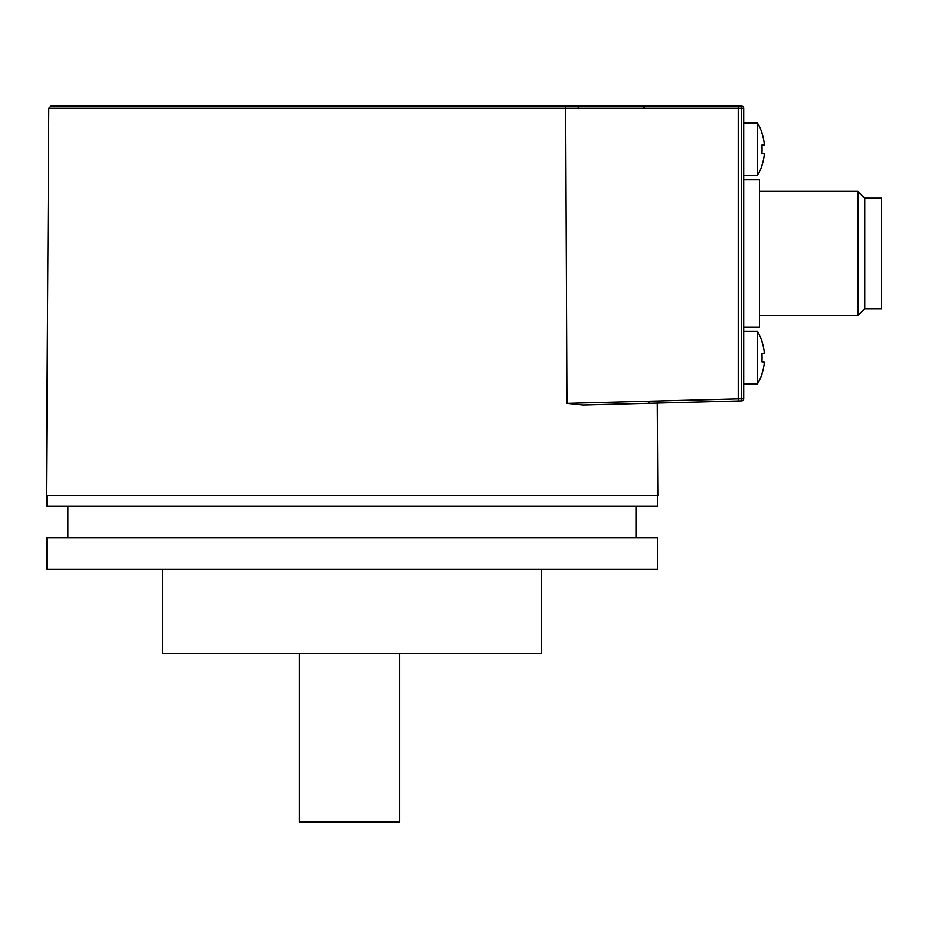 <?xml version="1.0" encoding="UTF-8"?>
<svg xmlns="http://www.w3.org/2000/svg" width="928" height="928" viewBox="0 0 928 928"><rect width="100%" height="100%" fill="white"/><g stroke="black" fill="none" stroke-linecap="round" stroke-linejoin="round"><path stroke-width="1.39" d="M541.581 569.27L541.581 653.486L162.609 653.486L162.609 569.27M657.372 569.27L46.806 569.27L46.806 537.683L657.372 537.683L657.372 569.27M636.318 506.108L636.318 537.683M67.86 537.683L67.86 506.108M657.372 495.575L657.372 506.108L46.806 506.108L46.806 495.575M657.221 403.1L657.79 495.575L46.4 495.575L48.766 108.17L50.878 106.082L564.154 106.082L50.878 106.082M566.915 403.39L738.224 398.866L738.224 108.17L565.639 108.17L566.915 403.39L583.155 405.037L741.646 400.896L738.27 400.977L738.224 398.866L648.962 401.221L648.985 403.32L738.27 400.977L583.155 405.037M564.154 106.082L738.224 106.082L564.154 106.082A2.1 1.485 -90 0 1 565.639 108.17L48.766 108.17M741.646 400.896A2.1 2.1 0 0 0 743.699 398.785A2.1 2.1 0 0 1 741.646 400.896L741.588 398.773L743.699 398.785L743.699 108.193L741.588 108.17L741.588 106.082L738.224 106.082L741.588 106.082A2.1 2.1 0 0 1 743.699 108.193M148.782 106.082L153.364 106.082M640.83 106.082L645.412 106.082L643.301 108.112M743.699 127.136L743.699 379.784M743.699 331.366L757.387 331.366A50.68 50.68 0 0 1 762.062 341.376L762.062 341.376A50.68 50.68 0 0 0 757.387 331.366L757.387 383.995L743.699 383.995L743.699 357.674M743.699 129.769L743.699 122.925L757.387 122.925L743.699 122.925M762.062 357.674A42.386 26.1 90 0 0 761.923 353.464A42.386 26.1 90 0 1 762.062 357.674A42.386 26.1 -90 0 1 761.923 361.885L764.173 361.885L764.173 363.996A50.506 50.506 0 0 1 761.923 373.81L761.923 373.81M764.173 353.464L761.923 353.464L764.173 353.464L764.173 351.364L764.173 353.464L761.923 353.464L764.173 353.464L761.923 353.464L764.173 353.464L764.196 351.515M761.923 341.539A50.506 50.506 0 0 1 764.173 351.364M764.254 362.036L761.923 361.885L764.173 361.885L764.173 363.996M764.173 361.885L761.923 361.885M761.923 133.11L761.923 133.11A50.506 50.506 0 0 1 764.173 142.924L764.173 145.035L761.923 145.035L764.173 145.035L761.923 145.035L764.173 145.035L764.196 143.086M764.173 155.556L764.173 153.456L761.923 153.456L764.173 153.456L764.173 155.556A50.506 50.506 0 0 1 761.923 165.381L761.923 165.381M757.387 175.566A50.68 50.68 0 0 0 762.062 165.544A50.68 50.68 0 0 1 757.387 175.566L743.699 175.566L757.387 175.566L757.387 122.925A50.68 50.68 0 0 1 762.062 132.936M762.062 149.246A42.386 26.1 90 0 0 761.923 145.035A42.386 26.1 90 0 1 762.062 149.246A42.386 26.1 -90 0 1 761.923 153.456L764.173 153.456L761.923 153.456M761.923 145.035L764.173 145.035L761.923 145.035L764.173 145.035L764.173 142.924M743.699 179.777L759.487 179.777L759.487 327.155L743.699 327.155M759.487 315.566L857.913 315.566L857.913 191.354L759.487 191.354M864.757 308.722L881.6 308.722L881.6 198.198L864.757 198.198L864.757 308.722L857.913 315.566M399.469 821.918L399.469 653.486L399.469 821.918L299.454 821.918L299.454 653.486M738.224 398.866L741.588 398.773L741.588 108.17L738.224 108.17L738.224 106.082M689.237 402.265L652.5 403.228M757.387 383.995A50.68 50.68 0 0 0 762.062 373.984A50.68 50.68 0 0 1 757.387 383.995M864.757 198.198L857.913 191.354M579.234 108.112L577.123 106.082"/></g></svg>

